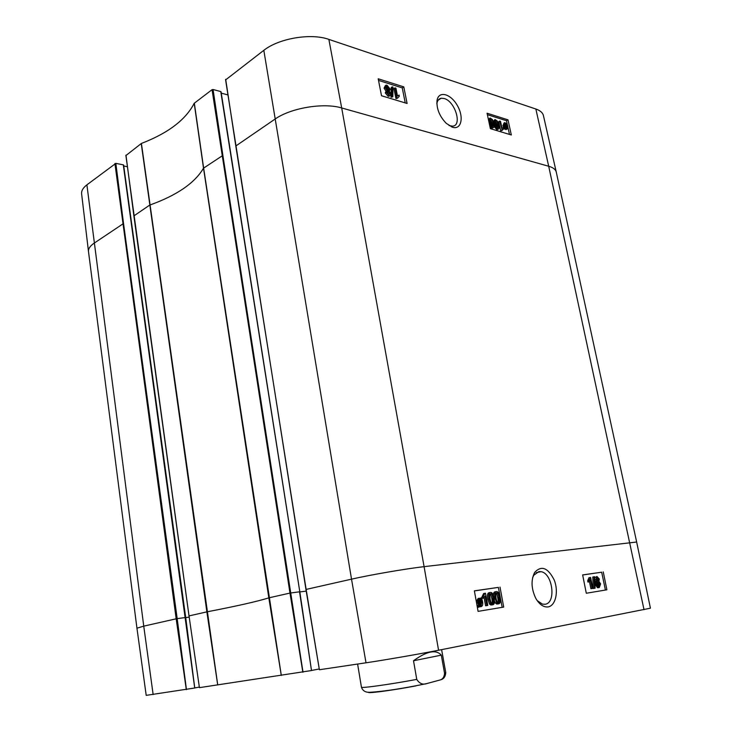 <?xml version="1.0" encoding="UTF-8"?>
<svg xmlns="http://www.w3.org/2000/svg" width="732" height="732" viewBox="0 0 732 732"><rect width="100%" height="100%" fill="white"/><g stroke="black" fill="none" stroke-linecap="round" stroke-linejoin="round"><path stroke-width="1.1" d="M441.295 655.14L444.562 673.275C444.278 676.826 442.897 679.031 440.399 679.882L426.838 683.56C422.812 684.996 419.454 683.606 416.764 679.388L413.507 660.767L441.295 655.14C436.043 649.238 426.774 651.114 413.507 660.767M596.553 579.378L597.449 577.585L598.556 579.149L597.916 580.961L596.553 579.378M597.257 580.76L596.653 578.015M597.349 584.42L598.447 582.068L599.847 584.072L599.06 586.433L597.349 584.42M598.428 586.295L598.648 584.282L597.559 582.407M595.784 579.552L596.964 576.496L599.325 579.039L598.877 581.336L600.615 583.926L599.279 587.531L597.486 587.723L595.372 584.749L595.976 581.83L597.166 581.611L595.784 579.552L594.723 579.744M594.631 577.795L596.855 576.514M598.556 579.177L598.099 580.906M598.447 582.059L597.788 582.187M599.417 584.145L599.435 586.277M597.486 587.723L598.684 587.512L596.562 584.539L597.166 581.611M595.976 581.83L594.75 580.366M593.963 576.807L594.576 576.715L595.125 588.208L594.512 588.308L593.963 576.807L592.774 577.026L593.313 588.519L594.512 588.308M593.313 588.519L595.125 588.208M592.115 588.51L590.349 579.982L589.15 581.83L588.876 580.54L590.605 577.457L592.883 588.382L590.916 588.729L589.425 581.537M588.876 580.54L587.686 580.76L587.952 582.059L589.15 581.83M587.686 580.76L588.921 577.758L590.111 577.53M590.916 588.729L592.883 588.382M490.047 598.868L489.754 594.704L490.962 593.698C491.721 593.588 492.435 595.153 493.094 598.392C493.707 602.024 493.514 603.763 492.517 603.589L492.178 603.571C491.428 603.68 490.714 602.107 490.047 598.868M491.867 603.424C492.38 603.031 492.38 601.429 491.867 598.62C491.291 595.738 490.678 594.219 490.028 594.055M490.403 592.453L491.071 592.481C492.343 592.7 493.341 594.613 494.063 598.236C494.841 602.326 494.402 604.513 492.755 604.806L490.779 603.845L489.077 599.023C488.299 594.896 488.747 592.71 490.403 592.453M491.867 598.62L493.094 598.392L493.066 603.241M492.755 604.806L490.806 604.998L489.543 604.065L487.851 599.252C487.073 595.125 487.521 592.938 489.177 592.691L490.257 592.481M486.844 605.565L485.042 596.04L483.477 598.136L483.202 596.681L484.868 593.295L485.481 593.204L487.796 605.41L485.609 605.785L484.053 597.55M483.202 596.681L481.976 596.919L482.251 598.364L483.477 598.136M481.976 596.919L483.642 593.524L484.868 593.295M485.609 605.785L487.796 605.41M480.155 605.684L480.631 601.997M481.263 600.194L481.949 602.189L480.778 605.739L480.256 605.712L479.487 605.254L481.263 600.194M480.86 599.664L479.085 604.742L478.371 602.72C478.051 600.514 478.444 599.325 479.552 599.142L480.86 599.664L478.929 599.417M478.472 603.186L479.634 599.892M481.546 597.715L482.653 602.043C483.019 604.76 482.461 606.306 480.979 606.663L479.213 606.059L478.801 607.212L478.362 606.801L478.783 605.593L477.667 602.848C477.273 600.121 477.84 598.575 479.378 598.218L481.144 598.849L481.546 597.715L480.201 598.264M481.418 602.28L481.263 605.556M480.979 606.663L478.929 606.846M477.337 607.221L478.801 607.212M477.291 607.002L478.362 606.801M477.237 606.709L477.548 605.822L478.783 605.593M477.548 605.822L476.852 604.568M476.285 601.42L478.152 598.447L479.259 598.236M495.967 597.943L495.674 593.798L496.854 592.801C497.604 592.682 498.318 594.238 498.986 597.468C499.59 601.082 499.407 602.802 498.428 602.628L498.089 602.619C497.339 602.72 496.635 601.164 495.967 597.943M497.769 602.463C498.272 602.07 498.263 600.478 497.76 597.696C497.184 594.841 496.58 593.332 495.939 593.167M496.305 591.566L496.964 591.593C498.227 591.804 499.215 593.707 499.938 597.312C500.715 601.384 500.285 603.552 498.657 603.845L496.699 602.884L495.015 598.09C494.237 593.991 494.667 591.813 496.305 591.566M498.702 597.513L498.95 602.308M498.657 603.845L496.726 604.037L495.473 603.104L494.42 600.89M493.423 595.638C493.295 593.304 493.844 592.032 495.079 591.795L496.168 591.593M605.419 590.047L601.667 572.195L582.654 574.995M502.179 607.331L498.364 587.393L474.391 590.925M603.26 571.893L606.892 589.8L586.295 593.249L582.645 574.922L601.667 572.195M500.002 587.082L503.708 607.084L478.088 611.366L474.373 590.852L498.364 587.393M532.576 577.859L533.811 575.206L538.853 571.601L541.094 571.683C552.706 573.394 556.421 603.077 545.084 604.266L542.476 604.129L537.151 600.588M548.112 606.919C555.689 605.712 558.763 591.502 554.261 580.092C547.984 567.712 541.46 565.141 534.68 572.397C530.846 580.009 531.222 588.665 535.806 598.373C539.411 604.541 543.51 607.386 548.112 606.919M306.15 589.47L319.39 669.743L366.009 662.799C384.639 660.044 420.552 653.832 438.56 650.245L650.428 608.201L636.657 542.019L556.265 172.066C555.652 169.476 553.127 167.536 548.698 166.246L644.023 609.683M311.503 670.466L319.262 668.975M133.919 216.215L189.021 615.905L207.083 611.824C236.848 606.087 257.435 601.429 268.827 597.861L289.982 593.076L299.534 591.813L311.512 670.539L199.424 687.65L189.021 615.905L199.424 687.641M194.758 687.952L199.324 687.083M88.49 251.552C88.188 248.798 90.027 246.034 94.016 243.253L123.534 223.489L115.839 163.373L86.898 184.839C83.045 187.822 81.289 190.842 81.618 193.889L88.49 251.57L136.948 628.184L146.199 695.363L194.758 687.998L185.708 617.497L194.739 688.007M497.248 127.963L496.918 125.291C496.333 122.775 495.729 121.43 495.088 121.256M497.943 124.705L498.218 127.679L497.504 128.082C496.781 128.1 496.086 126.709 495.427 123.928C494.942 121.503 494.997 120.368 495.591 120.524L495.866 120.56C496.589 120.542 497.275 121.924 497.943 124.705L496.918 125.291M497.696 129.015C496.36 128.658 495.335 126.883 494.622 123.681C494.054 121.055 494.219 119.682 495.097 119.563L497.303 121.027L498.739 124.952C499.306 127.597 499.151 128.969 498.263 129.079L496.671 129.591L494.146 126.307M493.286 121.411L494.622 119.847M497.723 129.381L496.671 129.591M500.505 121.292L502.051 128.439L503.296 127.56L503.534 128.64L502.225 130.388L499.736 121.045L500.505 121.292M501.731 130.241L500.706 130.818L502.225 130.388M500.706 130.818L498.712 121.631L499.736 121.045M505.053 126.938L504.476 125.337L504.961 123.305L506.388 124.138L505.053 126.938M504.696 126.124L505.373 124.715L504.897 124.239L505.913 123.653M504.897 124.239L504.394 123.946M505.373 124.715L506.388 124.138M506.416 128.246L505.373 127.432L506.718 124.632L507.303 126.243L506.416 128.246L506.059 126.005M506.105 125.904L507.056 125.364M504.851 128.521L503.918 125.19L504.641 122.601L506.608 123.69L506.91 123.058L507.862 126.398L507.148 129.006L505.153 127.89L503.836 129.097L503.479 128.667M503.524 128.631L504.494 128.082M503.515 128.576L504.815 127.423M503.799 127.999L502.893 125.767L504.064 122.939M506.324 123.397L506.91 123.058M506.7 129.253L505.556 129.518L504.412 128.768M388.829 94.51L387.265 92.049M389.827 93.367L388.875 94.52L387.31 92.525L387.795 91.308L389.827 93.367L388.793 94.044M388.207 90.384L388.189 89.478L386.048 86.879M389.223 88.801L388.619 90.402L388.079 90.347L386.075 87.785L386.67 86.184L389.223 88.801L388.189 89.478M390.787 93.614L389.955 95.636L389.095 95.544L386.322 92.223L387.072 90.539L385.096 87.492L386.048 85.132L387.045 85.232L390.193 89.112L389.223 91.207L390.787 93.614M389.57 95.883L388.061 96.221L385.288 92.9L386.038 91.226L384.062 88.169L385.307 85.617M386.67 86.193L386.212 86.495M392.828 96.807L392.068 96.578L392.242 86.861L393.002 87.099L392.828 96.807L391.034 97.246L392.068 96.578M391.034 97.246L391.208 87.538L392.242 86.861M395.93 88.169L397.485 96.011L399.05 95.096L399.288 96.285L397.595 98.134L396.991 97.951L394.996 87.877L395.93 88.169M396.991 97.951L395.957 98.619L397.595 98.134M395.957 98.619L393.962 88.554L394.996 87.877M492.325 126.462L492.005 123.772C491.419 121.238 490.797 119.892 490.156 119.719M493.029 123.186L493.295 126.179L492.581 126.581C491.849 126.59 491.145 125.199 490.486 122.4C490.001 119.966 490.056 118.831 490.66 118.987L490.943 119.023C491.666 119.014 492.362 120.396 493.029 123.186L492.005 123.772M492.773 127.514C491.419 127.158 490.394 125.373 489.671 122.153C489.113 119.517 489.269 118.136 490.156 118.026L492.389 119.49L493.826 123.434C494.402 126.096 494.237 127.478 493.341 127.578L491.748 128.1L489.873 126.334M488.4 119.462L489.671 118.31M492.81 127.88L491.748 128.1M405.244 102.919L402.243 87.877L378.526 80.41M509.481 134.423L508.008 127.642M507.45 125.108L507.148 123.735M507.038 123.223L506.489 120.716L487.375 114.695M403.79 86.87L407.102 103.477L381.509 95.746L378.206 78.781L403.79 86.87L402.243 87.877M508.017 119.847L511.329 134.981L490.376 128.649L487.054 113.213L508.017 119.847L506.489 120.716M436.858 103.743L436.885 103.56C437.425 100.449 438.889 98.664 441.268 98.216L444.278 98.546C455.057 101.327 462.459 125.575 452.669 126.151L449.082 125.593M452.586 127.286C461.489 130.022 464.152 116.9 457.216 105.307C450.528 93.486 438.404 90.448 437.013 100.65C436.473 108.766 439.557 116.333 446.273 123.369L452.586 127.286M556.265 172.066L543.428 115.601C542.751 112.728 540.225 110.532 535.851 109.013L328.869 39.391C310.999 32.903 278.919 38.293 263.822 50.325L225.767 79.788M115.839 163.373L123.296 164.837L194.712 688.007M123.745 166.008L127.35 166.713M125.968 155.129L133.874 215.913L149.712 205.088C176.796 195.389 194.73 183.091 203.514 168.186L222.876 155.404L213.076 89.505L212.051 89.679L194.209 103.285C185.736 119.774 168.14 133.16 141.413 143.426L126.014 155.468M213.076 89.505L220.771 91.573L299.809 591.795L311.484 670.549M220.918 92.058L220.771 91.573M221.274 93.147L227.872 94.904M415.932 685.893C392.352 690.386 365.89 693.872 368.635 692.207M441.616 649.641L445.751 672.617L444.562 673.275M416.764 679.388C390.449 684.347 360.501 688.519 361.434 687.174C362.733 690.981 365.744 692.673 370.483 692.252C382.049 691.53 397.348 689.343 416.38 685.683L426.838 683.56M597.358 579.369L598.556 579.149M598.648 584.282L599.847 584.072M598.09 587.741L599.279 587.531M595.372 584.749L596.562 584.539M489.543 604.065L490.779 603.845M487.851 599.252L489.077 599.023M480.714 602.418L481.949 602.189M478.957 606.782L480.046 606.59M476.578 603.049L477.667 602.848M497.76 597.696L498.986 597.468M495.473 603.104L496.699 602.884M494.063 598.264L495.015 598.09M235.869 146.437L306.141 589.416L351.525 579.158C369.907 574.94 405.83 568.755 424.093 566.65L636.657 542.019M225.694 79.303L235.796 146.007L274.829 119.234C290.522 107.97 323.526 102.416 341.688 107.961L424.093 566.65L438.56 650.245M136.948 628.184L143.746 626.144L153.144 694.549M86.898 184.839L143.746 626.144L176.183 618.805L186.303 689.608M114.924 163.529L176.183 618.805L177.181 618.632L186.45 689.581M123.534 223.489L177.181 618.632L185.708 617.497L123.607 165.039M185.727 617.598L189.057 617.149M189.021 615.941L125.867 155.312M141.23 143.527L206.872 611.87L217.697 684.923M141.413 143.426L217.724 684.914M194.209 103.285L203.514 168.186L268.827 597.861L281.28 675.435M194.328 103.157L203.633 168.067L281.308 675.435M212.051 89.679L289.982 593.076L302.847 672.214M222.876 155.404L303.011 672.186M299.827 591.941L306.223 591.127M263.822 50.325L351.525 579.158L366.009 662.799M328.869 39.391L341.688 107.961L548.698 166.246L535.851 109.013M497.513 128.082L498.218 127.679M495.161 120.963L495.866 120.56M493.954 124.065L494.622 123.681M504.403 123.9L505.364 123.351M506.288 126.819L507.303 126.243M503.268 126.965L504.284 126.389M502.893 125.767L503.918 125.19M505.556 129.518L506.571 128.942M387.274 91.994L388.244 91.354M386.212 86.925L387.237 86.248M388.061 96.221L389.095 95.544M385.288 92.9L386.322 92.223M384.062 88.169L385.096 87.492M492.59 126.581L493.295 126.179M490.22 119.435L490.943 119.023M489.058 122.509L489.671 122.153M445.751 672.617C445.468 676.688 443.693 679.104 440.435 679.863M357.609 664.052L361.434 687.174M490.248 593.835L490.962 593.698M492.032 604.778L490.806 604.998M479.021 599.352L480.046 599.16M480.174 606.627L478.948 606.855M496.159 592.929L496.854 592.801M497.952 603.818L496.726 604.037M533.811 575.206L534.68 572.397M541.076 571.683L536.144 572.662M311.512 670.539L299.809 591.795L221.064 91.802M319.39 669.743L305.949 589.48L225.548 79.568M498.263 129.079L497.238 129.655M507.148 129.006L506.132 129.582M389.955 95.636L388.921 96.304M493.341 127.578L492.316 128.164M436.885 103.56L437.013 100.65M441.277 98.234L438.221 100.092M452.669 126.16L451.443 126.874"/></g></svg>
